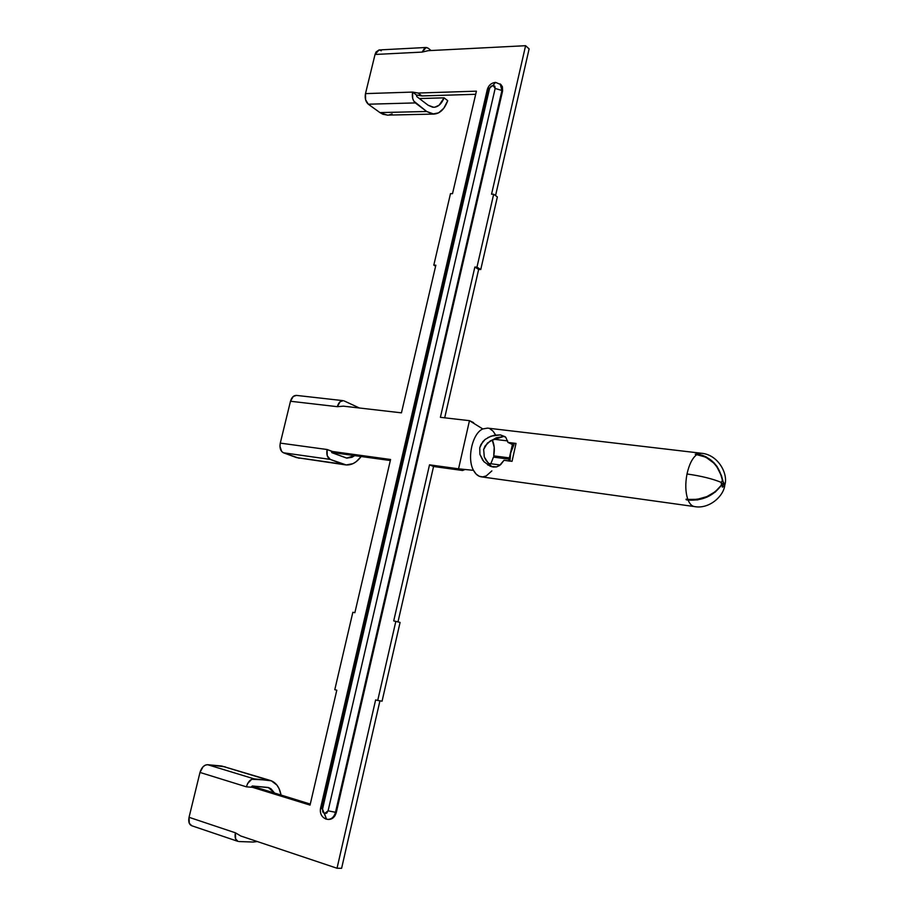<?xml version="1.0" encoding="UTF-8"?>
<svg xmlns="http://www.w3.org/2000/svg" width="914" height="914" viewBox="0 0 914 914"><rect width="100%" height="100%" fill="white"/><g stroke="black" fill="none" stroke-linecap="round" stroke-linejoin="round"><path stroke-width="1.37" d="M487.882 437.566L494.154 435.247L500.381 434.881L505.773 437.292L507.99 442.433L516.01 443.416L512.046 461.319L504.025 460.268L499.467 465.58L496.576 466.905L490.361 466.311L483.849 461.616L479.907 454.372L479.759 447.769L482.706 441.805L485.094 439.44L490.955 436.161L500.381 434.881L505.156 436.721L500.381 434.881L505.773 437.292L507.99 442.433L512.194 444.398M490.053 465.352L488.453 463.432L500.244 464.998L488.453 463.432L484.294 457.023L483.666 449.459L487.436 443.027L496.211 437.817L503.694 436.446L490.452 440.788L485.071 445.963L483.666 449.459L484.294 457.023L486.054 460.439L491.881 466.814M721.409 485.151L721.34 482.443C712.737 478.833 701.289 476.011 687.008 473.978C685.146 483.86 685.42 492.349 687.842 499.432C701.998 500.369 713.194 495.605 721.409 485.151L721.34 482.443L722.38 480.341C719.181 465.9 710.738 457.263 697.028 454.441C692.504 457.743 689.167 464.255 687.008 473.978C701.289 476.011 712.737 478.833 721.34 482.443L722.38 480.341L721.306 475.634L716.884 466.803L713.685 462.987L705.848 457.183L695.211 454.224L701.369 453.253L697.451 454.178C711.138 457 719.455 465.717 722.414 480.318L724.848 484.957L723.637 483.586L721.226 483.278L723.637 483.586L721.432 475.554L717.147 466.631L714.005 462.781L706.248 456.931L701.906 455.138L697.028 454.441C692.504 457.743 689.167 464.255 687.008 473.978C685.146 483.86 685.42 492.349 687.842 499.432L697.279 499.33L706.876 496.61L715.308 491.663L721.409 485.151M320.551 808.193C319.717 813.437 321.545 817.07 326.058 819.093L328.766 819.47C332.49 819.287 335.004 816.91 336.329 812.363L335.507 812.306L501.935 90.486L495.159 88.452L328.092 810.821L324.459 813.597L326.504 819.173L322.528 809.096L320.563 808.159L321.705 808.045L488.007 90.932L487.265 89.652L493.08 85.379L495.159 88.452L501.935 90.486L500.164 83.905L502.586 91.034L336.329 812.363L335.507 812.306C334.193 816.865 331.668 819.241 327.943 819.424L327.795 819.412M487.288 89.526C488.579 85.31 491.309 82.923 495.491 82.386L493.08 85.379L495.502 82.386L496.77 82.866M343.081 400.652L296.41 395.396C293.634 395.374 291.657 397.327 290.481 401.257L280.278 443.119L327.098 449.517L327.223 455.72L330.217 459.399C327.292 457.765 326.252 454.475 327.098 449.517L331.359 451.162L331.828 452.659L346.543 458.074L354.769 455.629L351.993 457.274L346.966 458.12L331.828 452.659L331.359 451.162L336.82 453.161L327.098 449.517L336.82 453.161L390.335 460.53L336.82 453.161L332.582 451.516L390.575 459.491L354.872 612.7L352.85 612.266L334.787 689.693L336.809 690.196L310.04 805.097L252.435 787.308L257.12 787.674L246.403 786.828C247.98 781.71 250.493 779.036 253.955 778.819L207.604 764.698L221.816 766.046L270.395 780.487C275.971 782.373 279.524 787.228 281.066 795.054L279.01 788.485L276.942 785.115L271.332 780.807L253.955 778.819L207.604 764.698C204.096 764.881 201.56 767.463 199.983 772.444L189.049 817.31L235.401 832.803L235.606 838.915L238.017 841.383C235.424 840.172 234.555 837.304 235.401 832.803L240.805 836.013L337.026 868.243L341.608 868.3L379.938 700.821L341.608 868.3L337.026 868.243L375.62 699.918L377.722 700.444L395.831 621.371L400.081 622.423L382.075 701.175L377.722 700.444L382.075 701.175L400.081 622.423L393.717 620.926L429.511 464.838L433.556 466.494L397.99 621.908L433.556 466.494L429.511 464.838L458.554 468.825L469.465 420.668L440.399 417.321L474.857 267.037L478.65 269.436L444.695 417.824L478.65 269.436L480.764 269.539L497.365 196.91L493.663 194.236L491.549 194.202L525.596 45.7L428.255 50.67L422.188 52.087L375.037 54.474L365.486 93.616L412.614 92.085L418.144 93.034L476.411 91.172L452.521 193.665L450.488 193.642L433.807 265.129L435.841 265.22L401.452 412.842L343.401 406.159L337.346 406.684L290.481 401.257L280.278 443.119L327.098 449.517L332.582 451.516L390.575 459.491L354.872 612.7L352.85 612.266L334.787 689.693L336.809 690.196L310.04 805.097L252.435 787.308L246.403 786.828L199.983 772.444L189.049 817.31L235.401 832.803L240.805 836.013L337.026 868.243L375.62 699.918L377.722 700.444L395.831 621.371L393.717 620.926L429.511 464.838L458.554 468.825L462.541 470.493L433.556 466.494L462.541 470.493L465.135 469.499L462.541 470.493L458.554 468.825L473.498 470.344C466.711 458.428 472.447 433.133 482.809 428.963L469.465 420.668L440.399 417.321L474.857 267.037L476.971 267.139L493.663 194.236L476.971 267.139L474.857 267.037L478.65 269.436L480.764 269.539L476.971 267.139L480.764 269.539L497.365 196.91L493.663 194.236L491.549 194.202L525.596 45.7L428.255 50.67L422.188 52.087L426.153 47.482L428.358 48.305L426.541 47.494L424.724 47.928L422.188 52.087L375.037 54.474L365.486 93.616C364.697 98.244 365.623 101.774 368.296 104.207L415.31 102.916L426.678 111.497L379.927 112.593L387.239 115.118L433.83 114.079M387.547 115.107L382.932 114.261L379.927 112.593L368.296 104.207L365.577 99.74L365.486 93.616L412.614 92.085L412.671 98.346L413.745 101.066L426.678 111.497L379.927 112.593L368.296 104.207L415.31 102.916C412.717 100.426 411.814 96.815 412.614 92.085L416.407 94.987L416.818 96.621L428.163 105.259L432.608 107.212L434.87 107.189L439.154 105.179L444.09 97.832L447.723 100.666C444.535 109.234 439.908 113.702 433.842 114.079L426.678 111.497L432.653 114.022L438.606 112.856L443.838 108.206L447.723 100.666L444.09 97.832L419.366 98.563L444.09 97.832C441.611 103.876 438.16 107.029 433.75 107.292L428.163 105.259L416.818 96.621L416.407 94.987L421.925 95.936L418.144 93.034L412.614 92.085L416.407 94.987L421.925 95.936L475.68 94.291L421.925 95.936L418.144 93.034L476.411 91.172L452.521 193.665L450.488 193.642L433.807 265.129L435.612 266.225L433.807 265.129L435.841 265.22L401.452 412.842L343.401 406.159L337.346 406.684C338.523 402.651 340.476 400.652 343.207 400.675L340.134 401.726L337.346 406.684L290.481 401.257L293.291 396.425L296.49 395.408M500.792 84.442L502.414 86.704L502.586 91.034L500.598 84.294M326.504 819.173L328.046 819.424C331.725 819.184 334.216 816.819 335.507 812.306L328.092 810.821L335.507 812.306L501.935 90.486L502.586 91.034L336.329 812.363L335.004 815.642L332.822 818.11L328.594 819.458M529.115 48.899L525.596 45.7L529.115 48.899L495.548 195.596L529.115 48.899M473.383 422.519L469.465 420.668L482.809 428.963C472.447 433.133 466.711 458.428 473.498 470.344L458.554 468.825L469.465 420.668L474.195 423.605L473.383 422.519M270.373 780.476L221.816 766.046L267.951 780.03L251.693 779.276L247.603 783.606L246.403 786.828L257.12 787.674L310.28 804.069L257.12 787.674L251.11 787.194L252.253 785.983L268.807 787.662L271.081 788.896L274.554 793.055L268.225 787.468M489.538 88.635L487.265 89.675L320.563 808.147L322.528 809.096L489.538 88.635L322.528 809.096L322.745 811.918L324.459 813.597L326.686 813.14L328.092 810.821L495.159 88.452L494.851 86.236L493.08 85.379L490.875 86.373L489.538 88.635M493.446 457.114L490.841 463.752L493.446 457.114L508.71 459.102L493.446 457.114M694.514 506.584L694.434 506.573C691.829 506.139 689.716 503.968 688.082 500.061L697.508 499.912L707.059 497.09L715.411 491.949L721.363 485.208L722.106 485.94L723.591 483.803L721.215 483.495L723.591 483.803L724.653 485.894L723.591 483.803C722.917 485.985 722.197 486.454 721.432 485.22C713.343 496.028 702.226 500.975 688.082 500.061C689.716 503.968 691.829 506.139 694.434 506.573L481.198 476.822C478.125 476.32 475.566 474.195 473.555 470.447L476.125 474.069L479.233 476.263L482.683 476.891L486.237 475.931L491.869 470.893M724.893 484.706C728.275 474.046 718.324 454.578 701.369 453.253L487.562 428.118L482.889 428.929L487.619 428.118M492.235 439.931L494.211 447.243L493.72 455.869L508.778 457.811L493.72 455.869L497.524 457.274L508.721 458.725L497.524 457.274L493.72 455.869C494.862 449.654 494.36 444.33 492.212 439.897M686.026 499.193L687.842 499.432L686.026 499.193L686.265 499.821L686.026 499.193M688.082 500.061L686.265 499.821L686.551 499.261L686.265 499.821L688.082 500.061M482.798 460.336L479.907 454.372L479.759 447.769L480.878 444.615L485.094 439.44M509.863 461.147L504.025 460.268L500.746 464.552L496.576 466.905L493.194 467.077L487.562 464.838M513.976 444.638L510.686 452.91L509.943 461.044M493.868 439.234L507.681 440.925L493.868 439.234M495.457 434.698L492.954 431.054L489.893 428.78M722.231 487.093L723.877 486.591M512.228 444.421L507.99 442.433L515.302 443.336M359.431 407.998L344.167 400.938L359.431 407.998M299.164 458.257L283.489 452.796L281.683 451.482L279.935 446.249L280.278 443.119C279.444 447.963 280.507 451.185 283.489 452.796L330.217 459.399L342.933 464.209L296.456 457.571L283.489 452.796L330.217 459.399L346.223 464.952L352.964 463.661L356.209 461.673L361.167 456.52C356.483 462.724 351.25 465.5 345.469 464.872L296.456 457.571L345.446 464.86M225.255 766.846L207.604 764.698L205.319 765.132L203.057 766.743L199.983 772.444L246.403 786.828L251.11 787.194L252.253 785.983L268.248 787.468M257.348 841.554L253.235 842.034L257.348 841.554M238.977 841.554L253.235 842.034L238.977 841.554M191.814 825.765L189.278 823.297L189.049 817.31C188.204 821.709 189.095 824.519 191.734 825.742L237.891 841.348M431.065 50.533L428.358 48.305L431.065 50.533M426.015 47.482L379.047 49.95L375.037 54.474L376.054 51.972L379.082 49.95M381.298 50.761L379.447 49.973M389.113 114.936L392.095 113.907M512.046 461.319L516.01 443.416L512.64 443.598L508.675 460.873M501.066 84.671L495.537 82.386M724.745 485.483C723.5 496.313 709.104 509.406 694.434 506.573"/></g></svg>
